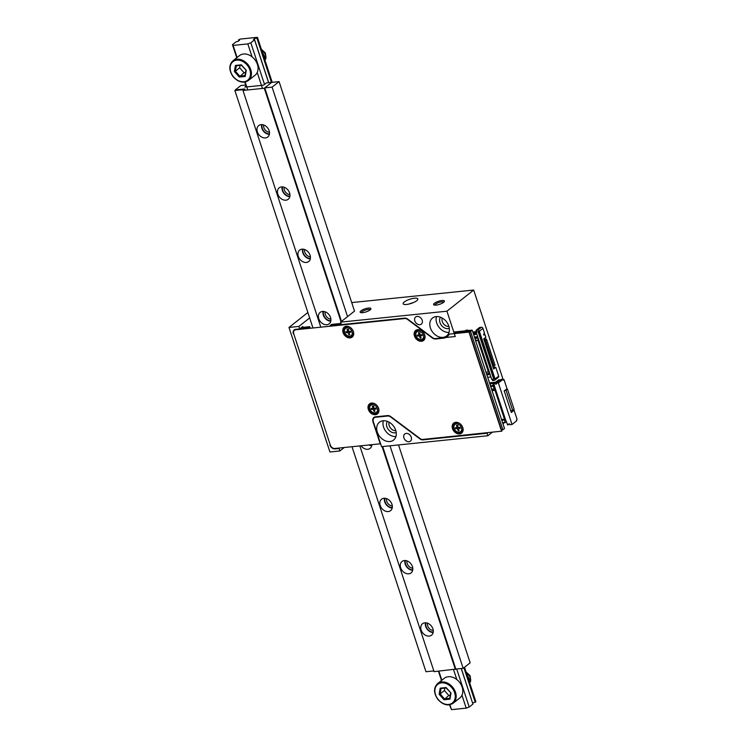 <?xml version="1.0" encoding="UTF-8"?>
<svg xmlns="http://www.w3.org/2000/svg" width="747" height="747" viewBox="0 0 747 747"><rect width="100%" height="100%" fill="white"/><g stroke="black" fill="none" stroke-linecap="round" stroke-linejoin="round"><path stroke-width="1.12" d="M293.674 333.62L330.249 444.885M293.366 333.862A4.557 3.464 51.6 0 1 294.215 329.913A4.557 3.464 51.6 0 1 295.681 329.334L299.715 328.913L298.903 326.42L288.986 327.447L329.931 451.991L339.848 450.964L339.026 448.48L334.992 448.891A4.557 3.464 51.6 0 1 329.95 445.119M406.228 433.409A4.557 3.464 51.6 0 1 410.869 436.267A4.557 3.464 51.6 0 1 410.42 441.141A4.557 3.464 51.6 0 1 404.883 439.712A4.557 3.464 51.6 0 1 404.762 433.988A4.557 3.464 51.6 0 1 406.228 433.409M383.08 420.776A11.392 8.647 51.6 0 1 394.687 427.91A11.392 8.647 51.6 0 1 393.566 440.086A11.392 8.647 51.6 0 1 379.719 436.519A11.392 8.647 51.6 0 1 379.429 422.214A11.392 8.647 51.6 0 1 383.08 420.776M387.656 416.014L375.657 417.246A4.557 3.464 -128.4 0 0 374.2 417.825A4.557 3.464 -128.4 0 0 373.351 421.775L381.54 446.678L487.884 435.744L487.063 433.26L422.942 439.852A4.557 3.464 51.6 0 1 419.945 438.9L390.653 416.957A4.557 3.464 -128.4 0 0 387.656 416.014L388.188 415.584M417.125 316.411A4.557 3.464 51.6 0 1 421.766 319.268A4.557 3.464 51.6 0 1 421.317 324.142A4.557 3.464 51.6 0 1 415.78 322.713A4.557 3.464 51.6 0 1 415.668 316.989A4.557 3.464 51.6 0 1 417.125 316.411M436.173 316.597A11.392 8.647 51.6 0 1 447.78 323.74A11.392 8.647 51.6 0 1 446.659 335.917A11.392 8.647 51.6 0 1 432.802 332.35A11.392 8.647 51.6 0 1 432.522 318.045A11.392 8.647 51.6 0 1 436.173 316.597M446.93 311.2L455.259 336.523L435.417 338.568A4.557 3.464 -128.4 0 1 432.42 337.616L407.666 319.072A4.557 3.464 51.6 0 0 404.669 318.119L341.407 324.628L340.595 322.134L446.93 311.2L473.673 290.041L351.716 302.582M465.064 330.865A9.113 5.341 -95.9 0 1 466.791 330.155A9.113 5.341 -95.9 0 1 468.621 330.491M487.688 432.765L487.063 433.26M487.884 435.744L492.245 432.289M502.955 423.82L504.346 422.718M503.151 379.653L504.001 379.56L503.301 380.111L473.673 290.041M303.011 327.354L302.74 326.523L299.715 328.913M298.903 326.42L309.65 317.923M339.652 447.985L339.026 448.48M339.848 450.964L344.208 447.518M354.545 311.097L340.595 322.134M389.159 422.214A5.92 4.501 -128.4 0 0 390.457 428.012A5.92 4.501 -128.4 0 0 395.807 430.617M442.252 318.035A5.92 4.501 -128.4 0 0 443.55 323.843A5.92 4.501 -128.4 0 0 448.9 326.448M288.986 327.447L307.867 312.498M416.742 300.696A7.75 2.194 161.8 0 1 408.768 304.094A7.75 2.194 161.8 0 1 403.137 303.758A7.75 2.194 161.8 0 1 409.814 299.258A7.75 2.194 161.8 0 1 417.853 298.921A7.75 2.194 161.8 0 1 416.742 300.696M443.587 302.339A5.696 1.615 161.8 0 1 438.536 304.636A5.696 1.615 161.8 0 1 433.979 304.963A5.696 1.615 161.8 0 1 438.498 301.284A5.696 1.615 161.8 0 1 444.316 301.564A5.696 1.615 161.8 0 1 443.587 302.339M370.129 309.893A5.696 1.615 161.8 0 1 365.068 312.19A5.696 1.615 161.8 0 1 360.512 312.517A5.696 1.615 161.8 0 1 365.031 308.838A5.696 1.615 161.8 0 1 370.848 309.118A5.696 1.615 161.8 0 1 370.129 309.893M449.302 328.353A7.293 5.537 51.6 0 1 441.524 325.449A7.293 5.537 51.6 0 1 440.487 317.214M436.463 316.579A11.392 8.647 -128.4 0 0 439.087 327.382A11.392 8.647 -128.4 0 0 448.994 332.415M396.209 432.522A7.293 5.537 51.6 0 1 388.431 429.618A7.293 5.537 51.6 0 1 387.394 421.383M383.37 420.748A11.392 8.647 -128.4 0 0 385.994 431.551A11.392 8.647 -128.4 0 0 395.901 436.584M370.26 309.79A4.669 1.326 -18.2 0 0 368.224 309.417A4.669 1.326 -18.2 0 0 363.593 310.78A4.669 1.326 -18.2 0 0 361.389 312.704M443.718 302.236A4.669 1.326 -18.2 0 0 441.692 301.863A4.669 1.326 -18.2 0 0 437.06 303.217A4.669 1.326 -18.2 0 0 434.857 305.149M238.498 39.899A2.278 0.644 -18.2 0 1 239.498 40.105A2.278 0.644 -18.2 0 1 239.432 40.366L238.741 40.908A2.278 0.644 -18.2 0 1 236.173 41.739L232.448 44.68L233.12 45.418L247.817 43.905L250.815 42.794L254.54 39.852A2.278 0.644 -18.2 0 1 253.532 39.638A2.278 0.644 -18.2 0 1 253.597 39.386L254.288 38.835A2.278 0.644 -18.2 0 1 256.865 38.013L257.061 37.35L240.16 39.087L238.498 39.899L238.825 40.898M232.448 44.68L236.752 57.78M244.745 82.077L246.333 86.895M438.442 671.198L441.496 680.498M449.489 704.794L451.515 709.65L466.203 708.137L469.209 707.026L472.926 704.085L461.235 668.537M233.12 45.418L237.098 57.51M245.156 82.002L247.771 89.948M438.853 671.151L441.841 680.228M449.89 704.72L451.515 709.65M425.865 622.802A6.835 5.192 -128.4 0 0 427.489 629.086A6.835 5.192 -128.4 0 0 433.232 632.121M405.388 560.53A6.835 5.192 -128.4 0 0 407.022 566.814A6.835 5.192 -128.4 0 0 412.755 569.849M384.91 498.258A6.835 5.192 -128.4 0 0 386.544 504.542A6.835 5.192 -128.4 0 0 392.287 507.568M369.597 444.904A6.835 5.192 -128.4 0 0 371.81 445.296M323.488 311.443A6.835 5.192 -128.4 0 0 325.122 317.727A6.835 5.192 -128.4 0 0 330.865 320.752M303.021 249.171A6.835 5.192 -128.4 0 0 304.645 255.455A6.835 5.192 -128.4 0 0 310.388 258.481M282.543 186.899A6.835 5.192 -128.4 0 0 284.177 193.184A6.835 5.192 -128.4 0 0 289.911 196.209M262.066 124.628A6.835 5.192 -128.4 0 0 263.7 130.912A6.835 5.192 -128.4 0 0 269.443 133.937M247.817 43.905L252.066 56.828M257.22 72.496L262.458 88.435M453.55 669.648L456.809 679.546M461.963 695.214L466.203 708.137M250.815 42.794L264.503 84.411M456.706 669.004L469.209 707.026M254.54 39.852L268.621 82.684M254.288 38.835L268.705 82.674M461.319 668.528L472.599 703.086M256.865 38.013L271.45 82.394M463.915 667.753L475.251 702.245A2.278 0.644 -18.2 0 0 472.683 703.076M475.251 702.245L475.615 701.582M263.663 124.973A5.603 4.258 -128.4 0 0 269.471 132.312M284.131 187.245A5.603 4.258 -128.4 0 0 289.939 194.584M304.608 249.517A5.603 4.258 -128.4 0 0 310.416 256.856M325.085 311.788A5.603 4.258 -128.4 0 0 330.893 319.128M386.507 498.604A5.603 4.258 -128.4 0 0 392.315 505.943M406.975 560.876A5.603 4.258 -128.4 0 0 412.783 568.215M427.452 623.147A5.603 4.258 -128.4 0 0 433.26 630.487M246.071 86.101L244.867 87.044L246.753 86.848M261.441 85.345L263.607 85.121L266.39 82.908L271.721 82.366L264.279 88.249L242.971 90.443L244.839 88.968L235.286 89.948L240.861 85.531L245.716 85.037M247.509 86.857L260.731 85.494M382.669 446.566L455.838 669.088L434.063 671.646L359.849 445.912M269.116 130.669A7.293 5.537 51.6 0 1 267.762 136.99A7.293 5.537 51.6 0 1 258.892 134.712A7.293 5.537 51.6 0 1 258.714 125.561A7.293 5.537 51.6 0 1 269.116 130.669M289.584 192.941A7.293 5.537 51.6 0 1 288.23 199.262A7.293 5.537 51.6 0 1 279.369 196.984A7.293 5.537 51.6 0 1 279.182 187.833A7.293 5.537 51.6 0 1 289.584 192.941M310.061 255.213A7.293 5.537 51.6 0 1 308.707 261.534A7.293 5.537 51.6 0 1 299.846 259.256A7.293 5.537 51.6 0 1 299.659 250.105A7.293 5.537 51.6 0 1 310.061 255.213M330.538 317.484A7.293 5.537 51.6 0 1 329.184 323.806A7.293 5.537 51.6 0 1 320.314 321.527A7.293 5.537 51.6 0 1 320.136 312.377A7.293 5.537 51.6 0 1 330.538 317.484M371.866 444.67A7.293 5.537 51.6 0 1 370.129 448.359A7.293 5.537 51.6 0 1 361.044 445.782M391.96 504.309A7.293 5.537 51.6 0 1 390.606 510.631A7.293 5.537 51.6 0 1 381.736 508.343A7.293 5.537 51.6 0 1 381.558 499.192A7.293 5.537 51.6 0 1 391.96 504.309M412.428 566.581A7.293 5.537 51.6 0 1 411.074 572.902A7.293 5.537 51.6 0 1 402.213 570.615A7.293 5.537 51.6 0 1 402.026 561.464A7.293 5.537 51.6 0 1 412.428 566.581M432.905 628.853A7.293 5.537 51.6 0 1 431.551 635.174A7.293 5.537 51.6 0 1 422.69 632.886A7.293 5.537 51.6 0 1 422.503 623.736A7.293 5.537 51.6 0 1 432.905 628.853M320.762 327.018L242.971 90.443M455.371 669.461L382.109 446.622M341.052 321.77L264.279 88.249M261.646 124.609A7.293 5.537 -128.4 0 0 261.889 128.297A7.293 5.537 -128.4 0 0 269.359 134.357M282.123 186.881A7.293 5.537 -128.4 0 0 282.366 190.569A7.293 5.537 -128.4 0 0 289.836 196.629M302.591 249.153A7.293 5.537 -128.4 0 0 302.843 252.841A7.293 5.537 -128.4 0 0 310.313 258.901M323.068 311.424A7.293 5.537 -128.4 0 0 323.311 315.113A7.293 5.537 -128.4 0 0 330.781 321.173M368.841 444.979A7.293 5.537 -128.4 0 0 371.735 445.716M384.49 498.24A7.293 5.537 -128.4 0 0 384.733 501.928A7.293 5.537 -128.4 0 0 392.203 507.988M404.958 560.511A7.293 5.537 -128.4 0 0 405.21 564.2A7.293 5.537 -128.4 0 0 412.68 570.26M425.435 622.783A7.293 5.537 -128.4 0 0 425.687 626.472A7.293 5.537 -128.4 0 0 433.157 632.532M264.746 87.885L271.721 82.366L279.07 81.61L272.095 87.128L264.746 87.885L341.519 321.406M279.07 81.61L354.517 311.097M398.524 444.932L470.162 662.813L463.177 668.332L455.838 669.088M272.095 87.128L347.551 316.635M390.018 445.81L463.177 668.332M469.658 682.833L470.666 679.555L470.236 677.51L469.181 675.521L466.427 673.019M469.377 681.992L469.415 679.658L467.248 675.512M467.08 675.008L469.555 679.294L469.461 682.226M466.324 672.711L469.219 675.185L470.339 677.137L470.685 681.096L469.798 682.73M453.186 703.207L459.816 697.959A12.531 9.515 -128.4 0 0 462.141 687.1A12.531 9.515 -128.4 0 0 444.26 678.313L437.63 683.552A12.531 9.515 51.6 0 1 455.511 692.338A12.531 9.515 51.6 0 1 453.186 703.207C448.247 706.27 443.167 705.047 437.947 699.547C433.54 693.123 433.437 687.791 437.63 683.552M441.047 688.51L440.104 693.926L444.409 690.527L448.77 695.438L450.217 695.289M449.694 698.305L444.465 698.847L440.104 693.926L439.124 694.271L440.179 688.155L446.118 687.539L451.001 693.048L449.937 699.164L443.998 699.771L448.77 695.438M444.82 688.118L444.409 690.527M451.001 693.048L446.155 687.94M449.937 699.164L450.674 693.039M470.675 680.041L470.031 675.577L466.109 672.039M470.489 678.351L469.48 675.633L466.408 672.954M469.331 679.275L467.127 675.139M264.914 60.115L265.932 56.828L265.493 54.783L264.438 52.804L261.693 50.301M264.634 59.265L264.671 56.94L262.505 52.794M262.346 52.29L264.821 56.576L264.718 59.508M261.59 49.984L264.485 52.458L265.605 54.419L265.941 58.378L265.064 60.012M248.443 80.489L255.072 75.242A12.531 9.515 -128.4 0 0 257.398 64.382A12.531 9.515 -128.4 0 0 239.516 55.586L232.896 60.834A12.531 9.515 51.6 0 1 250.768 69.62A12.531 9.515 51.6 0 1 248.443 80.489C243.513 83.552 238.433 82.329 233.204 76.829C228.806 70.395 228.694 65.073 232.896 60.834M236.304 65.792L235.37 71.208L239.666 67.8L244.026 72.72L245.474 72.571M244.96 75.587L239.722 76.119L235.37 71.208L234.381 71.544L235.436 65.428L241.374 64.821L246.258 70.33L245.203 76.446L239.264 77.053L244.026 72.72M240.086 65.4L239.666 67.8M246.258 70.33L241.412 65.222M245.203 76.446L245.931 70.321M265.932 57.323L265.297 52.85L261.366 49.321M265.755 55.633L264.737 52.916L261.665 50.236M264.587 56.557L262.384 52.421M235.65 89.911L244.839 88.968L244.064 89.575L234.885 90.518L235.65 89.911M433.83 670.918L425.977 671.73L351.996 446.715M312.909 327.83L234.885 90.518M501.62 431.327L468.995 332.107L449.227 334.142A12.307 9.338 51.6 0 1 447.22 336.626A12.307 9.338 51.6 0 1 443.27 338.186L435.557 338.979A5.014 3.81 51.6 0 1 432.261 337.933L407.498 319.389A4.099 3.109 -128.4 0 0 404.799 318.539L295.812 329.744A4.099 3.109 -128.4 0 0 294.495 330.267A4.099 3.109 -128.4 0 0 293.739 333.825L330.314 445.081A4.099 3.109 -128.4 0 0 334.852 448.48L380.214 443.811L372.986 421.812A5.014 3.81 51.6 0 1 373.911 417.461A5.014 3.81 51.6 0 1 375.526 416.826L387.516 415.593A5.014 3.81 51.6 0 1 390.812 416.639L420.103 438.582A4.099 3.109 -128.4 0 0 422.802 439.432L501.853 431.15L469.228 331.929L454.251 333.461M404.799 318.539L295.812 329.744M380.214 443.811L372.986 421.812M445.548 337.523A12.307 9.338 51.6 0 1 443.503 338.008L435.557 338.979M432.261 337.933L407.498 319.389M455.745 422.316A6.378 4.846 51.6 0 1 462.244 426.313A6.378 4.846 51.6 0 1 461.609 433.129A6.378 4.846 51.6 0 1 453.859 431.131A6.378 4.846 51.6 0 1 453.7 423.119A6.378 4.846 51.6 0 1 455.745 422.316M371.567 403.072A6.378 4.846 51.6 0 1 378.066 407.068A6.378 4.846 51.6 0 1 377.44 413.885A6.378 4.846 51.6 0 1 369.681 411.886A6.378 4.846 51.6 0 1 369.522 403.884A6.378 4.846 51.6 0 1 371.567 403.072M417.685 329.66A6.378 4.846 51.6 0 1 424.184 333.657A6.378 4.846 51.6 0 1 423.558 340.473A6.378 4.846 51.6 0 1 415.799 338.475A6.378 4.846 51.6 0 1 415.64 330.473A6.378 4.846 51.6 0 1 417.685 329.66M346.319 326.271A6.378 4.846 51.6 0 1 352.817 330.267A6.378 4.846 51.6 0 1 352.192 337.084A6.378 4.846 51.6 0 1 344.432 335.086A6.378 4.846 51.6 0 1 344.274 327.083A6.378 4.846 51.6 0 1 346.319 326.271M461.73 433.036A6.378 4.846 51.6 0 1 454.092 430.944A6.378 4.846 51.6 0 1 453.812 423.035M377.552 413.791A6.378 4.846 51.6 0 1 369.914 411.709A6.378 4.846 51.6 0 1 369.644 403.791M423.67 340.38A6.378 4.846 51.6 0 1 416.032 338.298A6.378 4.846 51.6 0 1 415.752 330.379M352.304 336.99A6.378 4.846 51.6 0 1 344.666 334.899A6.378 4.846 51.6 0 1 344.386 326.99M373.771 418.236A5.472 4.155 51.6 0 1 374.004 417.405A5.014 3.81 -128.4 0 0 373.22 421.625M294.617 330.174A4.099 3.109 51.6 0 1 294.729 330.081A4.099 3.109 51.6 0 1 296.045 329.558M405.033 318.353A4.099 3.109 51.6 0 1 407.731 319.212M432.494 337.756A5.014 3.81 -128.4 0 0 435.79 338.802M486.661 347.747L487.651 347.514L487.95 348.429L486.96 348.653M476.138 332.023L479.06 331.481L476.138 332.023L478.052 337.84L477.501 337.896L478.117 338.046L489.724 373.332L486.502 373.761M478.164 331.817L493.72 379.14L494.617 378.813L479.06 331.481M498.66 376.124L495.765 367.309L493.646 368.981L483.748 338.886L485.867 337.205L485.186 335.132L483.561 334.843L484.364 332.639L482.964 328.391L479.359 331.238L495.056 378.981L498.66 376.124A1.363 1.036 51.6 0 1 498.408 377.31L494.803 380.167A1.363 1.036 -128.4 0 0 495.056 378.981M489.901 354.349L488.874 354.461M489.014 354.881L489.995 354.657L489.696 353.742L488.706 353.966M491.946 360.577L490.919 360.689M484.682 338.839L484.028 339.736M476.857 334.208L477.678 336.701M487.847 348.121L486.82 348.233M484.261 332.919L484.98 335.095M489.864 373.761L486.614 374.098M495.765 367.309L493.039 367.132M485.466 340.137L494 366.086L495.065 365.236L486.54 339.297L485.466 340.137L484.065 339.857M473.374 333.825L476.427 332.901M484.616 341.519L485.606 341.295L485.905 342.201L484.915 342.425M488.529 350.203L487.502 350.306M487.165 346.048L486.138 346.15M486.278 346.58L487.268 346.356L486.969 345.441L485.98 345.665M491.265 358.504L490.237 358.607M482.964 328.391A1.363 1.036 51.6 0 0 481.451 327.251L479.621 327.438L476.016 330.295L476.493 331.752M479.359 331.238A1.363 1.036 -128.4 0 0 477.847 330.109L476.016 330.295M489.22 352.276L488.183 352.379M488.323 352.808L489.313 352.584L489.014 351.669L488.024 351.893M485.233 338.783L486.54 339.297M487.642 350.735L488.631 350.511L488.333 349.596L487.343 349.82M474.597 337.569L476.717 337.383M477.8 337.074L476.549 337.513L477.884 337.588M472.776 332.013L476.455 331.64M494 366.086L495.065 365.236M486.484 343.975L485.457 344.078M493.309 364.732L492.282 364.835M485.802 341.902L484.775 342.005M492.628 362.659L491.601 362.762M490.583 356.431L489.556 356.534M490.76 360.194L491.75 359.97L492.049 360.885L491.059 361.109M492.124 379.308L492.525 380.531L494.365 380.335A1.363 1.036 -128.4 0 0 494.803 380.167M485.597 344.507L486.586 344.283L486.288 343.368L485.298 343.592M489.201 373.491L489.789 373.537L491.703 379.355L493.72 379.14M486.036 372.333L488.977 371.642L489.574 373.453M475.615 340.66L478.005 340.408L488.417 372.09M477.903 337.373L476.549 337.513M492.422 365.264L493.412 365.04L493.113 364.125L492.124 364.349M490.919 376.964L487.679 377.328M474.438 337.065L477.632 336.738M489.696 356.963L490.686 356.73L490.377 355.824L489.388 356.048M491.741 363.182L492.731 362.958L492.432 362.052L491.442 362.276M490.377 359.036L491.367 358.812L491.059 357.897L490.079 358.121M490.872 377.002L490.097 374.48M478.117 338.046L474.905 338.475M483.963 339.53L485.867 337.205M473.038 332.826L476.297 332.49M476.81 334.245L473.617 334.572M490.051 374.508L486.857 374.845M477.968 338.167L478.566 339.969L478.005 340.408M475.494 340.287L478.566 339.969M505.177 418.637L507.624 424.931L508.819 423.951L509.557 423.876L509.827 424.707L512.031 424.483L498.38 382.968L496.176 383.192L496.447 384.023L495.719 384.098L493.972 383.416L493.879 384.285L505.177 418.637L504.477 419.188L494.99 390.336L495.691 389.785M499.594 380.018L500.275 379.943M496.316 383.622L495.719 384.098M512.031 424.483L516.681 420.794L516.41 419.963L517.101 419.412L514.104 410.28L511.312 412.493L504.216 390.905L507.008 388.692L504.001 379.56M512.181 410.476L514.104 410.28M496.176 383.192L500.826 379.513L503.03 379.28L498.38 382.968M490.032 384.126L490.592 385.835M509.239 423.904L507.988 424.894M499.958 380.204L498.987 379.7L494.337 383.379M498.987 379.7L493.972 383.416M490.779 386.778L494.365 385.751M489.481 382.828L495.504 382.203M489.817 383.837L493.991 383.407M494.169 384.005L492.049 385.685L490.471 385.844M495.149 388.141L494.197 388.888L493.412 386.507M501.536 419.497L504.477 419.188M494.99 390.336L492.049 390.644M505.448 419.478L501.872 420.505M505.355 419.188L501.564 419.581M495.457 389.084L491.666 389.476M494.197 388.888L491.563 389.159M502.656 422.895L506.233 421.868M505.99 389.495L507.512 389.346L504.272 390.858M506.111 390.448L512.666 410.374L514.067 409.272L507.512 389.346M512.666 410.374L510.752 410.794M504.496 420.234L505.28 422.625M488.902 380.568L489.117 381.717M502.815 422.877L502.834 423.437M341.379 324.525L329.987 325.701L331.612 324.413L341.024 323.442M308.212 328.316A13.67 10.383 51.6 0 1 308.053 327.952L309.678 326.663L301.499 327.513M310.36 328.092A13.67 10.383 51.6 0 1 309.678 326.663M308.053 327.952L299.864 328.801M501.461 429.955L502.88 429.814L504.505 428.526L472.16 330.137L453.774 332.023M502.88 429.814L470.526 331.416L472.16 330.137M470.526 331.416L454.139 333.106M296.671 329.231A3.642 2.764 -128.4 0 0 296.176 329.52L296.522 329.24M455.315 427.751L455.623 428.703L457.78 427.657L455.567 428.75L455.25 427.798L456.212 427.704A1.214 0.924 51.6 0 0 456.604 427.545L457.762 426.63M459.209 428.433L457.78 427.657M456.529 428.657A1.214 0.924 51.6 0 1 457.874 429.656L458.228 430.748L459.069 430.664L458.714 429.572A1.214 0.924 51.6 0 1 459.33 428.367L460.292 428.264L459.975 427.312L459.013 427.415A1.214 0.924 51.6 0 1 457.668 426.406L457.313 425.323L456.473 425.407L456.828 426.49A1.214 0.924 51.6 0 1 456.604 427.545M458.733 429.628L458.284 430.702L459.134 430.608M456.529 425.36L458.079 425.501M417.256 335.095L417.564 336.047L419.721 335.011L417.508 336.103L417.19 335.151L418.152 335.048A1.214 0.924 51.6 0 0 418.544 334.899L419.711 333.974M421.149 335.776L419.721 335.011M418.469 336.001A1.214 0.924 51.6 0 1 419.814 337.009L420.169 338.092L421.009 338.008L420.654 336.916A1.214 0.924 51.6 0 1 421.271 335.711L422.232 335.608L421.924 334.665L420.953 334.759A1.214 0.924 51.6 0 1 419.618 333.75L419.254 332.667L418.413 332.751L418.768 333.844A1.214 0.924 51.6 0 1 418.544 334.899M420.673 336.981L420.234 338.046L421.075 337.961M418.479 332.704L420.019 332.854M371.138 408.506L371.446 409.459L373.603 408.422L371.39 409.515L371.072 408.562L372.043 408.46A1.214 0.924 51.6 0 0 372.426 408.31L373.593 407.386M375.031 409.188L373.603 408.422M372.351 409.412A1.214 0.924 51.6 0 1 373.696 410.42L374.051 411.504L374.891 411.42L374.536 410.327A1.214 0.924 51.6 0 1 375.153 409.123L376.115 409.02L375.806 408.077L374.845 408.17A1.214 0.924 51.6 0 1 373.5 407.162L373.136 406.079L372.295 406.163L372.65 407.255A1.214 0.924 51.6 0 1 372.426 408.31M374.555 410.392L374.116 411.457L374.957 411.373M372.361 406.116L373.911 406.265M345.889 331.705L346.197 332.658L348.354 331.621L346.141 332.704L345.824 331.752L346.785 331.659A1.214 0.924 51.6 0 0 347.178 331.5L348.335 330.585M349.783 332.387L348.354 331.621M347.103 332.611A1.214 0.924 51.6 0 1 348.447 333.62L348.802 334.703L349.643 334.619L349.288 333.526A1.214 0.924 51.6 0 1 349.904 332.322L350.866 332.219L350.548 331.266L349.587 331.369A1.214 0.924 51.6 0 1 348.242 330.361L347.887 329.278L347.047 329.362L347.402 330.454A1.214 0.924 51.6 0 1 347.178 331.5M349.307 333.582L348.868 334.656L349.708 334.572M347.103 329.315L348.653 329.455M423.568 439.357L422.942 439.852M376.283 416.751L375.657 417.246M335.608 448.396L334.992 448.891M257.332 37.639L272.02 82.329M464.382 667.388L475.718 701.881M443.998 699.771L439.124 694.271M440.179 688.155L446.118 687.539M454.615 692.674A11.849 8.992 -128.4 0 0 437.21 684.803A11.849 8.992 -128.4 0 0 443.354 703.497A11.849 8.992 -128.4 0 0 454.615 692.674M239.264 77.053L234.381 71.544M235.436 65.428L241.374 64.821M249.872 69.957A11.849 8.992 -128.4 0 0 232.476 62.076A11.849 8.992 -128.4 0 0 238.62 80.779A11.849 8.992 -128.4 0 0 249.872 69.957M481.451 327.251L477.847 330.109M409.169 304.001A5.724 1.625 161.8 0 1 413.147 302.694M413.054 302.731A5.257 1.485 -18.2 0 0 409.263 303.973M458.032 427.555A1.681 1.279 51.6 0 1 457.715 426.668M458.658 429.039L457.874 429.656M457.519 425.949L456.828 426.49M456.408 423.885A4.557 3.464 51.6 0 1 461.637 429.777A4.557 3.464 51.6 0 1 455.268 430.44A4.557 3.464 51.6 0 1 456.408 423.885M460.115 427.742L459.33 428.367M462.552 426.948A5.472 4.155 51.6 0 1 461.627 431.953C458.938 433.503 456.445 432.634 454.129 429.348C453.14 425.697 453.373 423.708 454.839 423.381A5.472 4.155 51.6 0 1 456.594 422.681A5.472 4.155 51.6 0 1 459.919 423.633M462.421 431.327L463.047 430.664A5.472 4.155 51.6 0 1 462.421 431.327L461.627 431.953M455.633 422.755A5.472 4.155 51.6 0 1 456.426 422.298L454.839 423.381M419.973 334.899A1.681 1.279 51.6 0 1 419.655 334.012M420.598 336.383L419.814 337.009M419.459 333.293L418.768 333.844M418.348 331.229A4.557 3.464 51.6 0 1 423.577 337.13A4.557 3.464 51.6 0 1 417.218 337.784A4.557 3.464 51.6 0 1 418.348 331.229M422.064 335.086L421.271 335.711M424.492 334.301A5.472 4.155 51.6 0 1 423.568 339.297C420.878 340.856 418.385 339.988 416.07 336.692C415.08 333.05 415.313 331.061 416.789 330.725A5.472 4.155 51.6 0 1 418.544 330.034A5.472 4.155 51.6 0 1 421.868 330.977M422.354 330.155A5.472 4.155 51.6 0 1 423.474 330.996M424.361 338.671L424.987 338.008A5.472 4.155 51.6 0 1 424.361 338.671L423.568 339.297M417.573 330.099A5.472 4.155 51.6 0 1 418.367 329.642L416.789 330.725M373.855 408.31A1.681 1.279 51.6 0 1 373.547 407.423M374.48 409.795L373.696 410.42M373.341 406.704L372.65 407.255M372.23 404.641A4.557 3.464 51.6 0 1 377.459 410.542A4.557 3.464 51.6 0 1 371.1 411.195A4.557 3.464 51.6 0 1 372.23 404.641M375.946 408.497L375.153 409.123M378.374 407.713A5.472 4.155 51.6 0 1 377.45 412.708C374.77 414.268 372.267 413.399 369.961 410.103C368.962 406.461 369.195 404.463 370.671 404.136A5.472 4.155 51.6 0 1 372.426 403.445A5.472 4.155 51.6 0 1 375.75 404.388M378.243 412.083L378.869 411.42A5.472 4.155 51.6 0 1 378.243 412.083L377.45 412.708M371.455 403.511A5.472 4.155 51.6 0 1 372.249 403.053L370.671 404.136M348.606 331.509A1.681 1.279 51.6 0 1 348.289 330.622M349.232 332.994L348.447 333.62M348.093 329.903L347.402 330.454M346.981 327.84A4.557 3.464 51.6 0 1 352.21 333.741A4.557 3.464 51.6 0 1 345.842 334.395A4.557 3.464 51.6 0 1 346.981 327.84M350.688 331.696L349.904 332.322M353.126 330.912A5.472 4.155 51.6 0 1 352.201 335.907C349.512 337.467 347.019 336.598 344.703 333.302C343.713 329.651 343.947 327.662 345.413 327.335A5.472 4.155 51.6 0 1 347.168 326.635A5.472 4.155 51.6 0 1 350.492 327.588M352.995 335.282L353.62 334.619A5.472 4.155 51.6 0 1 352.995 335.282L352.201 335.907M346.206 326.71A5.472 4.155 51.6 0 1 347 326.252L345.413 327.335M374.2 417.825L375.442 416.835M257.463 37.434L272.216 82.31M464.541 667.258L475.848 701.666M450.637 692.889L449.666 698.473M440.898 688.529L446.295 687.968M245.894 70.171L244.923 75.755M236.155 65.801L241.552 65.25M413.259 302.647L409.048 304.029M458.938 428.517L460.077 427.62M420.878 335.87L422.018 334.964M423.549 331.052L422.288 330.109M374.761 409.281L375.9 408.376M349.512 332.471L350.651 331.575"/></g></svg>
